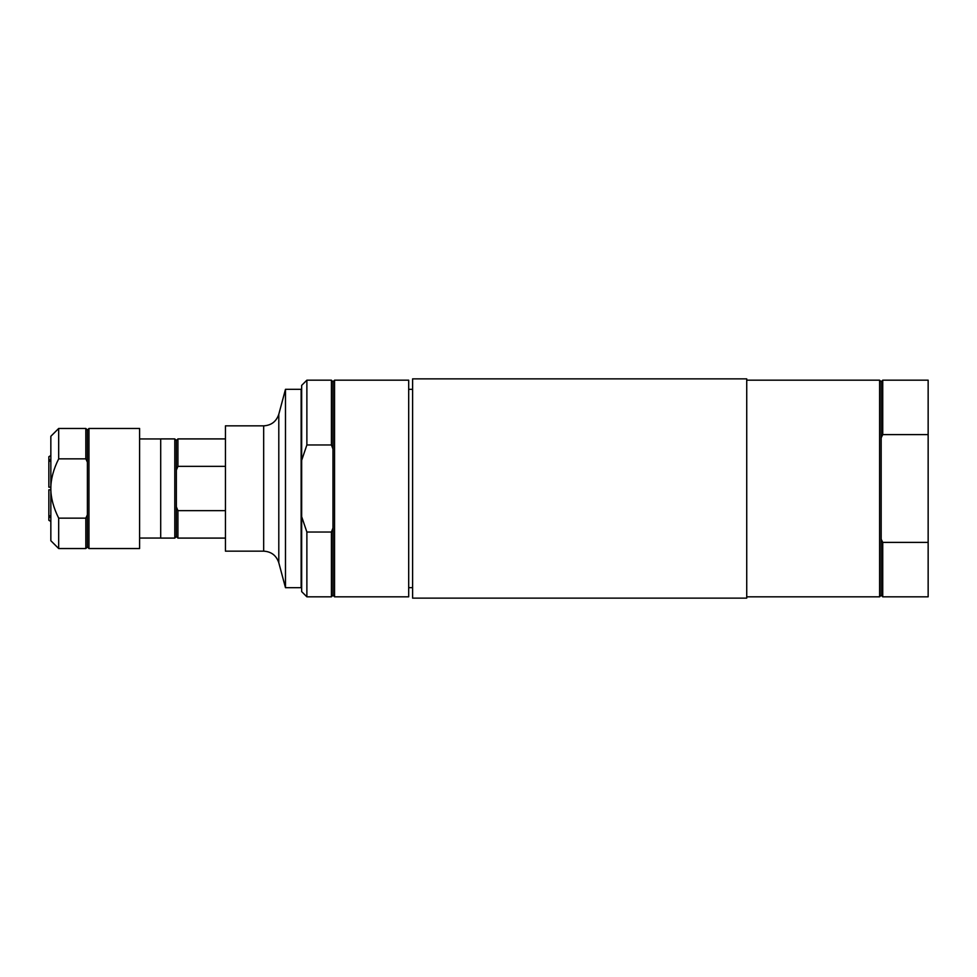 <?xml version="1.0" encoding="UTF-8"?>
<svg xmlns="http://www.w3.org/2000/svg" width="977" height="977" viewBox="0 0 977 977"><rect width="100%" height="100%" fill="white"/><g stroke="black" fill="none" stroke-linecap="round" stroke-linejoin="round"><path stroke-width="1.47" d="M408.691 587.665L412.599 587.665M160.704 488.5L160.704 438.905L174.798 438.905L174.798 538.095L160.704 538.095L160.704 488.5M225.443 510.653L177.924 510.653L177.924 538.095L225.443 538.095M225.443 438.905L177.924 438.905L177.924 466.347L225.443 466.347M177.924 466.347L176.361 470.12L176.361 506.88L177.924 510.653M176.361 470.12L176.361 440.468L177.924 438.905M174.798 538.095L176.361 536.532L176.361 506.88M278.799 562.752L278.799 414.248C276.369 421.514 271.325 425.386 263.668 425.85L225.443 425.85L225.443 551.15L263.668 551.15C271.325 551.614 276.369 555.486 278.799 562.752L285.479 587.69L301.136 587.69L301.136 389.31L285.479 389.31L285.479 587.69M50.841 436.292L50.841 540.708L58.681 548.537L58.681 518.152C53.405 507.564 50.792 497.684 50.841 488.5C50.792 479.316 53.405 469.436 58.681 458.848L58.681 428.463L50.841 436.292M85.829 518.152L87.393 514.83L87.393 546.973L85.829 548.537L85.829 518.152L58.681 518.152M87.393 514.83L87.393 462.17L85.829 458.848L85.829 428.463L58.681 428.463M58.681 458.848L85.829 458.848M88.956 428.463L88.956 548.537L139.601 548.537L139.601 428.463L88.956 428.463L87.393 430.027L87.393 462.17M48.85 487.193L50.841 487.193L48.85 487.193L48.85 456.699L50.841 455.551M48.85 460.338L50.841 459.337M48.85 489.807L50.841 489.807L48.85 489.807L48.85 515.367L50.841 516.357M50.841 521.449L48.85 520.301L48.85 515.367M50.841 517.663L48.85 516.662M50.841 460.643L48.85 461.632M746.733 380.175L879.593 380.175L879.593 596.825L746.733 596.825M882.732 380.175L882.732 434.606L881.169 437.83L881.169 381.738L882.732 380.175L928.15 380.175L928.15 596.825L882.732 596.825L882.732 542.394L881.169 539.17L881.169 595.262L879.593 596.825M882.732 434.606L928.15 434.606M928.15 542.394L882.732 542.394M881.169 437.83L881.169 539.17M746.733 378.868L746.733 598.132L412.599 598.132L412.599 378.868L746.733 378.868M408.691 488.5L408.691 596.825L334.549 596.825L334.549 380.175L408.691 380.175L408.691 488.5M334.549 380.175L332.986 381.738L332.986 595.262L334.549 596.825M301.661 516.65L301.661 591.61L306.876 596.825L306.876 532.038L301.661 516.65L301.661 460.35L306.876 444.962L331.423 444.962L332.986 449.017M306.876 444.962L306.876 380.175L331.423 380.175L331.423 444.962M306.876 380.175L301.661 385.39L301.661 460.35M332.986 527.983L331.423 532.038L306.876 532.038M331.423 532.038L331.423 596.825L306.876 596.825M263.668 425.85L263.668 551.15M412.599 389.334L408.691 389.334M160.704 438.954L139.601 438.954M160.704 538.046L139.601 538.046M176.361 440.468L174.798 438.905M176.361 536.532L177.924 538.095M278.799 414.248L285.479 389.31M85.829 548.537L58.681 548.537M87.393 546.973L88.956 548.537M87.393 430.027L85.829 428.463M881.169 595.262L882.732 596.825M881.169 381.738L879.593 380.175M332.986 381.738L331.423 380.175M332.986 595.262L331.423 596.825"/></g></svg>
